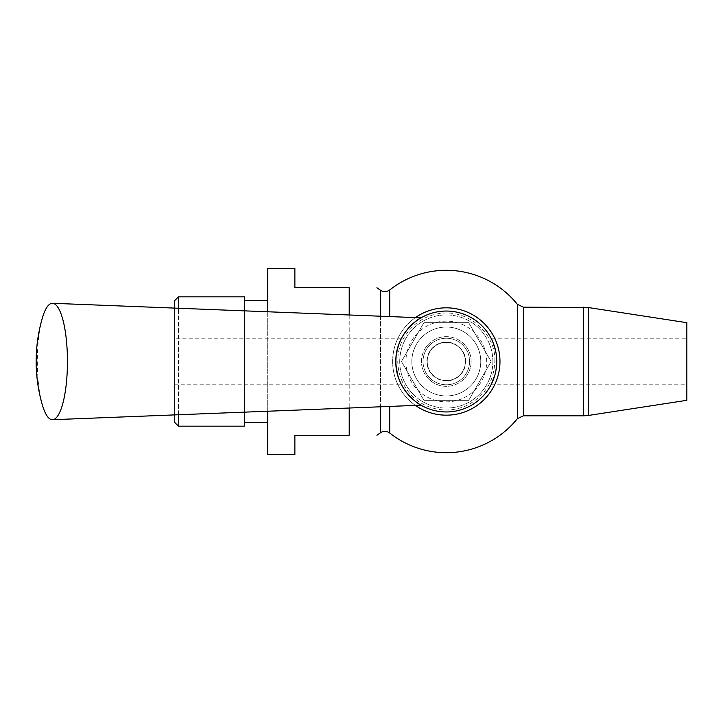 <?xml version="1.0" encoding="UTF-8"?>
<svg xmlns="http://www.w3.org/2000/svg" width="723" height="723" viewBox="0 0 723 723"><rect width="100%" height="100%" fill="white"/><g stroke="black" fill="none" stroke-linecap="round" stroke-linejoin="round"><path stroke-width="0.54" stroke-dasharray="3.62 2.71" d="M686.85 400.307L686.85 322.693M465.711 361.5A19.404 19.404 0 0 0 436.602 344.699A19.404 19.404 0 0 0 436.602 378.301A19.404 19.404 0 0 0 465.711 361.5M469.589 361.5A23.29 23.29 0 0 1 434.659 381.663A23.29 23.29 0 0 1 434.659 341.337A23.29 23.29 0 0 1 469.589 361.5A23.29 23.29 0 0 0 434.659 341.337A23.29 23.29 0 0 0 434.659 381.663A23.29 23.29 0 0 0 469.589 361.5M42.404 317.885A58.211 15.066 -90 0 0 42.404 405.115M421.066 405.187C420.425 405.16 403.624 394.839 398.617 377.984C393.574 360.614 395.888 345.205 405.549 331.758M408.658 327.908L412.616 323.949M416.963 320.452L421.057 317.813M396.918 371.812C399.304 380.036 400.84 384.356 401.545 384.79C399.593 383.47 397.695 375.788 395.852 361.744C397.623 347.447 399.521 339.602 401.545 338.21C400.126 339.078 398.283 345.531 396.005 357.587M395.915 358.924L396.105 366.579M495.626 350.899L496.33 354.948M496.746 360.696L496.755 361.5A50.456 50.456 0 0 0 421.075 317.804A50.456 50.456 0 0 0 421.075 405.196A50.456 50.456 0 0 0 496.755 361.5A50.456 50.456 0 0 1 446.299 411.956A50.456 50.456 0 0 1 395.852 361.5A50.456 50.456 0 0 1 446.299 311.044A50.456 50.456 0 0 1 496.755 361.5A50.456 50.456 0 0 0 421.075 317.804A50.456 50.456 0 0 0 421.075 405.196A50.456 50.456 0 0 0 496.755 361.5M496.755 362.051L496.538 366.127M495.752 371.505L494.948 374.894M494.098 377.668L492.987 380.623M494.903 375.047C497.514 364.735 497.279 354.939 494.207 345.657M493.276 343.082L491.062 338.21L686.85 338.21L686.85 384.79L686.85 338.21M174.559 338.21L174.559 384.79L174.559 338.21L401.545 338.21M294.876 268.36L294.876 287.763L349.209 287.763L349.209 435.237L294.876 435.237L294.876 454.64M349.209 314.984L349.209 408.016M267.709 311.767L267.709 411.233M267.709 454.64L267.709 268.36M415.436 405.413A53.674 53.674 0 0 1 392.634 361.5A53.674 53.674 0 0 0 473.14 407.98A53.674 53.674 0 0 0 473.14 315.02A53.674 53.674 0 0 0 392.634 361.5A53.674 53.674 0 0 1 415.436 317.587M389.724 316.575L389.724 289.968M389.724 433.032L389.724 406.425M517.316 418.725L517.316 304.275M174.559 308.097L174.559 414.903M174.559 422.286L174.559 300.714M178.445 296.837L178.445 426.163M178.445 414.749L178.445 308.251M244.419 310.854L244.419 412.146M244.419 426.163L244.419 296.837M244.419 300.714L244.419 422.286L244.419 300.714M267.709 300.714L267.709 422.286L267.709 300.714M492.878 361.5A46.57 46.57 0 0 1 423.018 401.834A46.57 46.57 0 0 1 423.018 321.166A46.57 46.57 0 0 1 492.878 361.5A46.57 46.57 0 0 1 423.018 401.834A46.57 46.57 0 0 1 423.018 321.166A46.57 46.57 0 0 1 492.878 361.5M486.66 361.5A40.361 40.361 0 0 0 426.118 326.543A40.361 40.361 0 0 0 426.118 396.457A40.361 40.361 0 0 0 486.66 361.5M471.143 361.5A24.835 24.835 0 0 0 433.881 339.991A24.835 24.835 0 0 0 433.881 383.009A24.835 24.835 0 0 0 471.143 361.5A24.835 24.835 0 0 1 433.881 383.009A24.835 24.835 0 0 1 433.881 339.991A24.835 24.835 0 0 1 471.143 361.5M446.299 380.587A19.087 19.087 0 0 0 462.828 351.956A19.087 19.087 0 0 0 429.778 351.956A19.087 19.087 0 0 0 446.299 380.587A19.087 19.087 0 0 1 427.221 361.5A19.087 19.087 0 0 1 446.299 342.413A19.087 19.087 0 0 1 465.386 361.5A19.087 19.087 0 0 1 446.299 380.587M446.299 384.781A23.281 23.281 0 0 1 426.136 349.86A23.281 23.281 0 0 1 466.471 349.86A23.281 23.281 0 0 1 446.299 384.781M446.299 395.96A34.46 34.46 0 0 0 476.15 344.265A34.46 34.46 0 0 0 416.457 344.265A34.46 34.46 0 0 0 446.299 395.96A34.46 34.46 0 0 0 480.768 361.5A34.46 34.46 0 0 0 446.299 327.04A34.46 34.46 0 0 0 411.839 361.5A34.46 34.46 0 0 0 463.533 391.342A34.46 34.46 0 0 0 463.533 331.658A34.46 34.46 0 0 0 411.839 361.5A34.46 34.46 0 0 0 446.299 395.96M446.299 338.219A23.281 23.281 0 0 0 426.136 373.14A23.281 23.281 0 0 0 466.471 373.14A23.281 23.281 0 0 0 446.299 338.219M491.116 361.5L468.712 322.693L423.895 322.693L401.491 361.5L423.895 400.307L468.712 400.307L491.116 361.5L468.712 400.307L423.895 400.307L401.491 361.5L423.895 322.693L468.712 322.693L491.116 361.5M583.569 415.833L583.569 307.167M588.287 307.528L588.287 415.472M523.362 415.833L523.362 307.167M380.461 316.213L380.461 406.787M380.461 432.761L380.461 290.239M494.812 361.5C496.412 336.918 471.758 309.625 440.705 313.312C424.772 315.544 412.616 323.552 404.247 337.316C389.995 360.135 400.108 394.523 426.308 405.702C439.638 411.441 452.969 411.441 466.299 405.702C484.464 396.52 493.972 381.789 494.812 361.5M174.559 384.79L401.545 384.79M491.062 384.79L686.85 384.79"/><path stroke-width="1.08" d="M389.724 406.425L389.724 433.032A91.206 91.206 0 0 0 517.316 418.725L517.316 304.275L523.362 307.167L588.287 307.528L686.85 322.693L686.85 400.307L588.287 415.472L588.287 307.528M67.447 361.5A58.211 15.066 -90 0 0 52.535 303.289A58.211 15.066 -90 0 0 42.404 317.885A155.237 155.237 0 0 0 42.404 405.115A58.211 15.066 -90 0 0 52.535 419.711A58.211 15.066 -90 0 0 67.447 361.5M405.549 331.758L408.658 327.908M412.616 323.949L416.963 320.452M52.535 303.289L421.057 317.813C418.906 318.391 395.318 333.809 395.852 361.5C395.327 389.191 418.897 404.609 421.066 405.187L52.535 419.711M396.005 357.587L395.915 358.924M396.105 366.579L396.918 371.812M491.062 338.21C491.739 338.626 493.258 342.856 495.626 350.899M496.33 354.948L496.746 360.696M496.755 361.5A50.456 50.456 0 0 0 421.075 317.804A50.456 50.456 0 0 0 421.075 405.196A50.456 50.456 0 0 0 496.755 361.5L496.755 362.051M496.538 366.127L495.752 371.505M494.948 374.894L494.098 377.668M492.987 380.623L491.342 384.238M491.288 384.347L494.903 375.047M494.207 345.657L493.276 343.082M267.709 411.233L267.709 454.64L294.876 454.64L294.876 435.237L349.209 435.237C386.796 435.237 386.796 435.237 349.209 435.237C386.796 435.237 386.796 435.237 349.209 435.237L349.209 408.016M517.316 304.275A91.206 91.206 0 0 0 389.724 289.968C386.597 292.074 383.506 292.164 380.461 290.239L376.918 287.763M267.709 311.767L267.709 268.36L294.876 268.36L294.876 287.763L349.209 287.763C386.796 287.763 386.796 287.763 349.209 287.763C386.796 287.763 386.796 287.763 349.209 287.763L349.209 314.984M415.436 317.587A53.674 53.674 0 0 1 486.371 397.207A53.674 53.674 0 0 1 415.436 405.413M389.724 289.968L389.724 316.575M178.445 308.251L178.445 296.837L174.559 300.714L174.559 308.097M174.559 414.903L174.559 422.286L178.445 426.163L178.445 414.749M178.445 296.837L244.419 296.837L244.419 310.854M244.419 412.146L244.419 426.163L178.445 426.163M244.419 300.714L267.709 300.714M583.569 307.167L583.569 415.833L588.287 415.472M523.362 307.167L523.362 415.833L583.569 415.833M380.461 290.239L380.461 316.213M380.461 406.787L380.461 432.761L376.918 435.237M380.461 432.761C383.561 430.827 386.642 430.917 389.724 433.032M523.362 415.833L517.316 418.725M244.419 422.286L267.709 422.286"/></g></svg>
